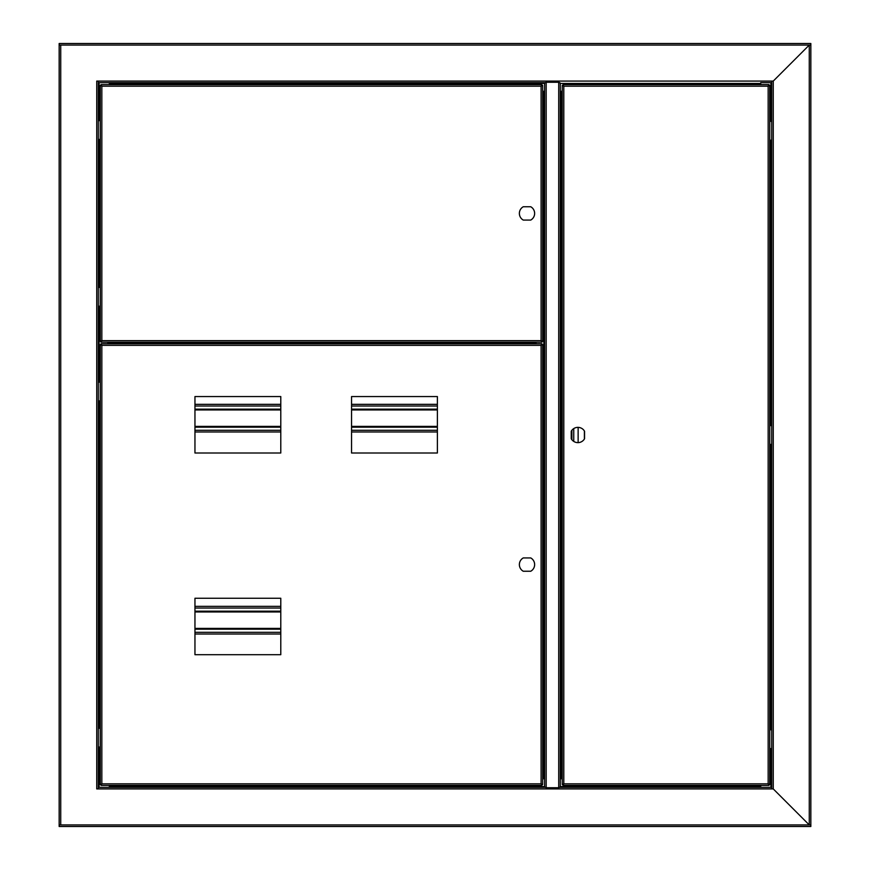<?xml version="1.0" encoding="UTF-8"?>
<svg xmlns="http://www.w3.org/2000/svg" width="870" height="870" viewBox="0 0 870 870"><rect width="100%" height="100%" fill="white"/><g stroke="black" fill="none" stroke-linecap="round" stroke-linejoin="round"><path stroke-width="1.3" d="M810.84 45.066L810.84 826.5L59.16 826.5L59.16 43.5L810.84 43.5L810.84 45.066L59.16 45.066M773.256 81.084L809.274 45.066L773.256 81.084L771.69 81.084L773.256 81.084L773.256 788.916L771.69 788.916L773.256 788.916L809.274 824.934L773.256 788.916M760.728 787.35L760.728 785.393L760.728 787.35L559.823 787.35L771.69 787.35L771.69 81.084L771.69 788.916L98.31 788.916L98.31 747.025L100.267 747.025M760.728 84.607L760.728 82.65L760.728 84.607M769.732 444.396L771.69 444.396L771.69 442.047M771.69 427.953L771.69 425.604L769.732 425.604L769.732 784.609L768.166 783.826L769.732 784.609M769.732 140.2L771.69 140.2L771.69 137.851M771.69 123.757L771.69 121.408M571.242 431.259L571.242 438.741A7.634 7.634 0 0 0 584.553 438.741L584.553 431.259A7.634 7.634 0 0 0 571.242 431.259M562.237 784.609L563.803 783.826L562.237 784.609L562.237 85.39L563.803 86.173L562.237 85.39M768.949 785.393L768.166 783.826L768.949 785.393L563.02 785.393L563.803 783.826L563.02 785.393M769.732 85.39L768.166 86.173L769.732 85.39L769.732 425.615M563.02 84.607L563.803 86.173L563.02 84.607L768.949 84.607L768.166 86.173L768.949 84.607M194.956 427.17L280.782 427.17M351.556 427.17L437.382 427.17M437.382 409.161L351.556 409.161M280.782 409.161L194.956 409.161M194.956 404.343L280.782 404.343M351.556 404.343L437.382 404.343M437.382 431.988L351.556 431.988M280.782 431.988L194.956 431.988M194.956 629.184L280.782 629.184L194.956 629.184M280.782 611.175L194.956 611.175L280.782 611.175M194.956 606.357L280.782 606.357M280.782 634.002L194.956 634.002M769.732 748.591L771.69 748.591L771.69 746.242M771.69 732.148L771.69 729.799L769.732 729.799M541.096 340.648L542.662 341.431L541.879 341.431L541.879 342.214L541.096 340.648L541.096 86.173L541.879 84.607L541.879 85.39L542.662 85.39L541.096 86.173L101.833 86.173L100.267 85.39L101.05 85.39L101.05 84.607L101.833 86.173L101.833 340.648L101.05 342.214L101.05 341.431L100.267 341.431L101.833 340.648L541.096 340.648M523.261 220.066L530.743 220.066A7.634 7.634 0 0 0 530.743 206.755L523.261 206.755A7.634 7.634 0 0 0 523.261 220.066M100.267 341.431L100.267 85.39M541.879 342.214L101.05 342.214M101.05 84.607L541.879 84.607M542.662 778.346L544.62 778.346L544.62 91.654L542.662 91.654M536.007 342.214L536.007 343.78M542.662 333.362L542.662 93.46M542.662 85.39L542.662 341.431M542.662 344.563L541.096 345.346L542.662 344.563L542.662 784.609L541.096 783.826L542.662 784.609M544.62 778.346L542.662 778.737L544.62 778.737L544.62 786.958L544.62 83.041L544.62 91.263L542.662 91.263M560.28 778.737L562.237 778.737L560.28 778.737L560.28 786.958L560.28 83.041L558.714 82.258L546.186 82.258L544.62 83.041M544.62 786.958L546.186 787.741L558.714 787.741L560.28 786.958M562.237 91.263L560.28 91.263L560.28 83.041M541.879 344.563L541.096 345.346L541.879 343.78L541.879 344.563M280.782 396.557L194.956 396.557L194.956 453.009L280.782 453.009L280.782 396.557M437.382 396.557L351.556 396.557L351.556 453.009L437.382 453.009L437.382 396.557M280.782 598.255L194.956 598.255L194.956 654.708L280.782 654.708L280.782 598.255M530.743 571.242A7.634 7.634 0 0 0 530.743 557.931L523.261 557.931A7.634 7.634 0 0 0 523.261 571.242L530.743 571.242M100.267 120.625L98.31 120.625L98.31 82.65L98.31 787.35L545.077 787.35L109.272 787.35L109.272 786.567L544.62 786.567M561.063 777.562L560.28 778.346L560.28 91.654L561.063 92.437M544.62 83.433L109.272 83.433L109.272 82.65L545.077 82.65L98.31 82.65L98.31 81.084L96.744 81.084L96.744 788.916L98.31 788.916M771.69 82.65L760.728 82.65M101.05 343.78L101.833 345.346L100.267 344.563L101.05 344.563L101.05 343.78L541.879 343.78M100.267 784.609L101.833 783.826L100.267 784.609L100.267 344.563M541.879 785.393L541.096 783.826L541.879 785.393L101.05 785.393L101.833 783.826L101.05 785.393M100.267 728.233L98.31 728.233L98.31 120.625M98.31 747.025L98.31 728.233M98.31 139.417L100.267 139.417M98.31 400.939L100.267 400.939M100.267 382.147L98.31 382.147M98.31 306.196L100.267 306.196M100.267 287.404L98.31 287.404M562.237 777.954L561.063 777.954L561.063 92.046L562.237 92.046M107.858 342.214L107.858 343.78M535.072 343.78L535.072 342.214M59.16 824.934L810.84 824.934M98.31 765.404L98.31 771.277M571.873 430.313L571.873 439.687M771.69 771.625L771.69 765.752M578.137 442.634L578.137 427.366M584.401 430.998L584.401 439.002M809.274 824.934L809.274 45.066M770.907 82.65L770.907 121.408M770.907 140.2L770.907 425.604M770.907 444.396L770.907 729.799M770.907 748.591L770.907 787.35M563.803 86.173L563.803 783.826L768.166 783.826L768.166 86.173L563.803 86.173M437.382 409.944L351.556 409.944M280.782 409.944L194.956 409.944M194.956 426.387L280.782 426.387M351.556 426.387L437.382 426.387M194.956 406.029L280.782 406.029M351.556 406.029L437.382 406.029M437.382 430.302L351.556 430.302M280.782 430.302L194.956 430.302M280.782 611.958L194.956 611.958M194.956 628.401L280.782 628.401M194.956 608.043L280.782 608.043M280.782 632.316L194.956 632.316M543.837 91.654L543.837 778.346M541.096 783.826L541.096 345.346L101.833 345.346L101.833 783.826L541.096 783.826M99.093 787.35L99.093 747.025M760.728 786.567L560.28 786.567M546.186 82.258L546.186 787.741M560.28 83.433L760.728 83.433M99.093 120.625L99.093 82.65M558.714 787.741L558.714 82.258M99.093 287.404L99.093 139.417M99.093 382.147L99.093 306.196M99.093 728.233L99.093 400.939M98.31 81.084L771.69 81.084M60.726 45.066L60.726 824.934M535.072 342.997L107.858 342.997M561.063 778.737L561.063 777.954M561.063 92.046L561.063 91.263M96.744 778.737L96.744 788.916M573.743 428.595L573.743 441.405"/></g></svg>

